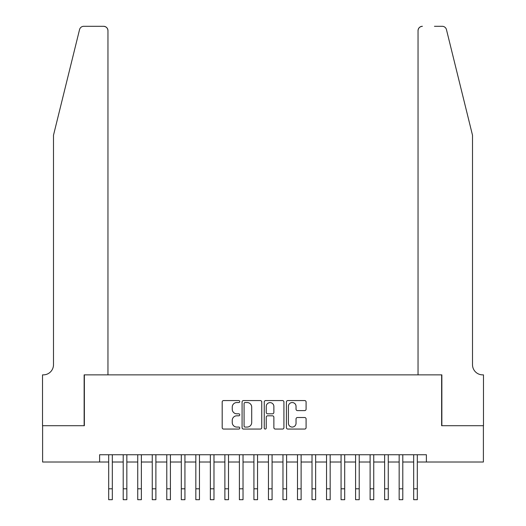 <?xml version="1.0" encoding="UTF-8"?>
<svg xmlns="http://www.w3.org/2000/svg" width="526" height="526" viewBox="0 0 526 526"><rect width="100%" height="100%" fill="white"/><g stroke="black" fill="none" stroke-linecap="round" stroke-linejoin="round"><path stroke-width="0.79" d="M239.764 401.548A0.999 0.999 0 0 0 238.765 400.556L223.616 400.556A1.427 1.427 0 0 0 222.189 401.976L222.189 427.638A1.427 1.427 0 0 0 223.616 429.065L238.765 429.065A0.999 0.999 0 0 0 239.764 428.065A0.999 0.999 0 0 0 238.765 427.066L236.805 427.066A4.563 4.563 0 0 1 232.242 422.51L232.242 420.366A4.563 4.563 0 0 1 236.805 415.81L238.765 415.81A0.999 0.999 0 0 0 239.764 414.81A0.999 0.999 0 0 0 238.765 413.811L236.805 413.811A4.563 4.563 0 0 1 232.242 409.248L232.242 407.111A4.563 4.563 0 0 1 236.805 402.548L238.765 402.548A0.999 0.999 0 0 0 239.764 401.548M304.666 410.602A1.427 1.427 0 0 0 306.086 409.175L306.086 401.976A1.427 1.427 0 0 0 304.666 400.556L287.84 400.556A1.427 1.427 0 0 0 286.414 401.976L286.414 427.638A1.427 1.427 0 0 0 287.84 429.065L304.666 429.065A1.427 1.427 0 0 0 306.086 427.638L306.086 418.946A1.427 1.427 0 0 0 304.666 417.519L297.466 417.519A1.427 1.427 0 0 0 296.039 418.946L296.039 423.252A3.813 3.813 0 0 1 292.226 427.066A3.813 3.813 0 0 1 288.412 423.252L288.412 406.361A3.813 3.813 0 0 1 292.226 402.548A3.813 3.813 0 0 1 296.039 406.361L296.039 409.175A1.427 1.427 0 0 0 297.466 410.602L304.666 410.602M99.611 462.012L42.606 462.012L42.606 425.705L84.357 425.705L84.357 374.867L441.643 374.867L441.643 425.705L483.394 425.705L483.394 462.012L426.389 462.012L426.389 454.747L99.611 454.747L99.611 462.012L108.685 462.012M261.751 401.976A1.427 1.427 0 0 0 260.324 400.556L243.505 400.556A1.427 1.427 0 0 0 242.078 401.976L242.078 427.638A1.427 1.427 0 0 0 243.505 429.065L260.324 429.065A1.427 1.427 0 0 0 261.751 427.638L261.751 401.976M265.676 400.556L282.495 400.556A1.427 1.427 0 0 1 283.922 401.976L283.922 427.638A1.427 1.427 0 0 1 282.495 429.065L275.295 429.065A1.427 1.427 0 0 1 273.868 427.638L273.868 417.23A1.427 1.427 0 0 0 272.442 415.81L267.668 415.81A1.427 1.427 0 0 0 266.241 417.23L266.241 428.065A0.999 0.999 0 0 1 265.242 429.065A0.999 0.999 0 0 1 264.249 428.065L264.249 401.976A1.427 1.427 0 0 1 265.676 400.556M112.314 462.012L123.209 462.012M126.838 462.012L137.733 462.012M141.362 462.012L152.257 462.012M155.887 462.012L166.781 462.012M170.411 462.012L181.306 462.012M184.935 462.012L195.83 462.012M199.459 462.012L210.354 462.012M213.983 462.012L224.878 462.012M228.508 462.012L239.396 462.012M243.032 462.012L253.92 462.012M257.556 462.012L268.444 462.012M272.08 462.012L282.968 462.012M286.604 462.012L297.492 462.012M301.122 462.012L312.017 462.012M315.646 462.012L326.541 462.012M330.17 462.012L341.065 462.012M344.694 462.012L355.589 462.012M359.219 462.012L370.113 462.012M373.743 462.012L384.637 462.012M388.267 462.012L399.162 462.012M402.791 462.012L413.686 462.012M417.315 462.012L426.389 462.012M245.07 402.548A0.999 0.999 0 0 0 244.077 403.547L244.077 426.073A0.999 0.999 0 0 0 245.07 427.066L247.141 427.066A4.563 4.563 0 0 0 251.704 422.51L251.704 407.111A4.563 4.563 0 0 0 247.141 402.548L245.07 402.548M273.868 406.434A3.813 3.813 0 0 0 270.055 402.62A3.813 3.813 0 0 0 266.241 406.434L266.241 412.384A1.427 1.427 0 0 0 267.668 413.811L272.442 413.811A1.427 1.427 0 0 0 273.868 412.384L273.868 406.434M108.685 488.805L112.314 488.805L112.314 499.7L108.685 499.7L108.685 454.747M112.314 488.805L112.314 454.747M79.544 29.614C80.656 27.227 80.656 27.227 79.544 29.614C80.656 27.227 80.656 27.227 79.544 29.614L53.494 135.228L53.494 364.702A10.165 10.165 0 0 1 43.329 374.867L42.527 374.867L42.527 425.705L84.14 425.705L84.14 374.867L107.961 374.867L107.961 30.659A4.359 4.359 0 0 0 103.602 26.3L83.779 26.3A4.359 4.359 0 0 0 79.544 29.614M91.55 26.3L103.602 26.3C106.232 26.576 107.685 28.029 107.961 30.659L107.961 374.867M53.494 364.702A10.165 10.165 0 0 1 43.329 374.867M464.517 102.846L446.456 29.614C445.344 27.227 445.344 27.227 446.456 29.614C445.344 27.227 445.344 27.227 446.456 29.614L472.506 135.228L472.506 364.702A10.165 10.165 0 0 0 482.671 374.867L483.473 374.867L483.473 425.705L441.86 425.705L441.86 374.867L418.038 374.867L418.038 30.659L418.038 374.867M434.45 26.3L442.221 26.3A4.359 4.359 0 0 1 446.456 29.614M422.398 26.3A4.359 4.359 0 0 0 418.038 30.659C418.315 28.029 419.768 26.576 422.398 26.3M472.506 364.702A10.165 10.165 0 0 0 482.671 374.867M123.209 488.805L126.838 488.805L126.838 499.7L123.209 499.7L123.209 454.747M126.838 488.805L126.838 454.747M137.733 488.805L141.362 488.805L141.362 499.7L137.733 499.7L137.733 454.747M141.362 488.805L141.362 454.747M152.257 488.805L155.887 488.805L155.887 499.7L152.257 499.7L152.257 454.747M155.887 488.805L155.887 454.747M166.781 488.805L170.411 488.805L170.411 499.7L166.781 499.7L166.781 454.747M170.411 488.805L170.411 454.747M181.306 488.805L184.935 488.805L184.935 499.7L181.306 499.7L181.306 454.747M184.935 488.805L184.935 454.747M195.83 488.805L199.459 488.805L199.459 499.7L195.83 499.7L195.83 454.747M199.459 488.805L199.459 454.747M210.354 488.805L213.983 488.805L213.983 499.7L210.354 499.7L210.354 454.747M213.983 488.805L213.983 454.747M224.878 488.805L228.508 488.805L228.508 499.7L224.878 499.7L224.878 454.747M228.508 488.805L228.508 454.747M239.396 488.805L243.032 488.805L243.032 499.7L239.396 499.7L239.396 454.747M243.032 488.805L243.032 454.747M253.92 488.805L257.556 488.805L257.556 499.7L253.92 499.7L253.92 454.747M257.556 488.805L257.556 454.747M268.444 488.805L272.08 488.805L272.08 499.7L268.444 499.7L268.444 454.747M272.08 488.805L272.08 454.747M282.968 488.805L286.604 488.805L286.604 499.7L282.968 499.7L282.968 454.747M286.604 488.805L286.604 454.747M297.492 488.805L301.122 488.805L301.122 499.7L297.492 499.7L297.492 454.747M301.122 488.805L301.122 454.747M312.017 488.805L315.646 488.805L315.646 499.7L312.017 499.7L312.017 454.747M315.646 488.805L315.646 454.747M326.541 488.805L330.17 488.805L330.17 499.7L326.541 499.7L326.541 454.747M330.17 488.805L330.17 454.747M341.065 488.805L344.694 488.805L344.694 499.7L341.065 499.7L341.065 454.747M344.694 488.805L344.694 454.747M355.589 488.805L359.219 488.805L359.219 499.7L355.589 499.7L355.589 454.747M359.219 488.805L359.219 454.747M370.113 488.805L373.743 488.805L373.743 499.7L370.113 499.7L370.113 454.747M373.743 488.805L373.743 454.747M384.637 488.805L388.267 488.805L388.267 499.7L384.637 499.7L384.637 454.747M388.267 488.805L388.267 454.747M399.162 488.805L402.791 488.805L402.791 499.7L399.162 499.7L399.162 454.747M402.791 488.805L402.791 454.747M413.686 488.805L417.315 488.805L417.315 499.7L413.686 499.7L413.686 454.747M417.315 488.805L417.315 454.747"/></g></svg>
